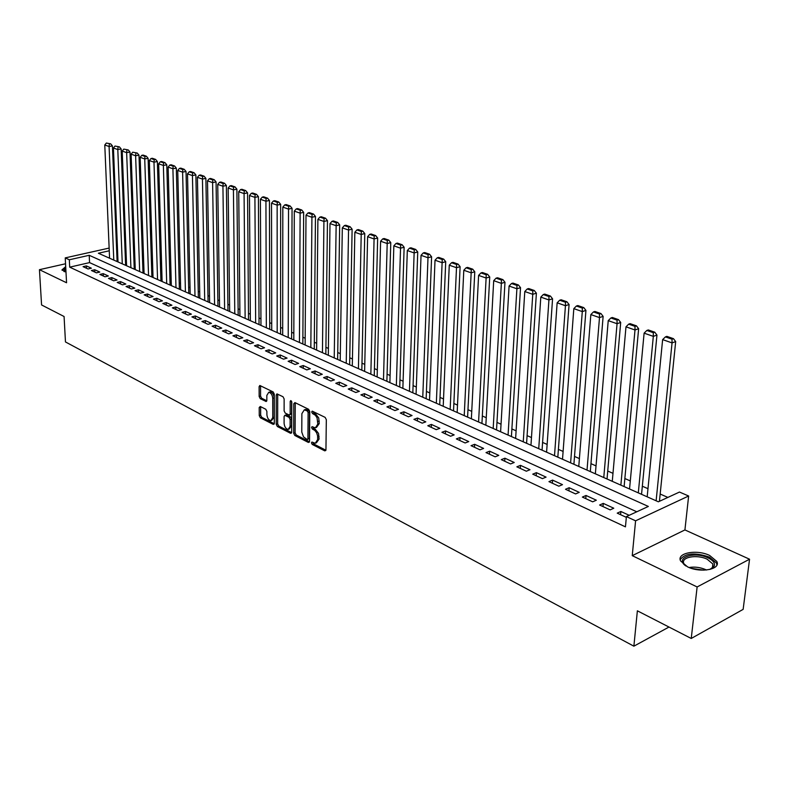<?xml version="1.0" encoding="UTF-8"?>
<svg xmlns="http://www.w3.org/2000/svg" width="789" height="789" viewBox="0 0 789 789"><rect width="100%" height="100%" fill="white"/><g stroke="black" fill="none" stroke-linecap="round" stroke-linejoin="round"><path stroke-width="1.18" d="M311.418 442.856L312.227 444.434L324.733 450.854L325.946 449.799L326.321 419.649L325.137 417.371L312.227 411.128L311.685 411.957L312.503 413.535L315.363 415.241L317.06 417.805L317.819 424.068L315.393 427.845L312.079 426.652L311.556 427.47L312.365 429.048L314.811 430.409L316.626 432.757L317.602 435.844L317.661 439.562L315.275 443.28L311.941 442.047L311.418 442.856M312.838 442.422L313.637 443.931L325.896 450.223M313.115 411.483L313.923 413.061L315.551 413.85L314.121 414.333M312.977 427.017L313.785 428.555L315.393 429.374L313.973 429.857M65.704 266.643L61.946 269.917L65.99 272.146M687.495 566.808C700.267 573.337 721.215 569.421 716.797 561.433L709.636 555.456C696.874 549.124 676.351 552.921 680.582 560.93L687.495 566.808M260.281 406.483L259.206 407.538L259.256 415.625L260.34 417.776L273.211 424.383L274.306 423.338L274.276 394.106L273.162 391.926L259.818 385.486L259.108 386.659L259.157 396.522L260.252 398.682L266.14 401.512L266.84 400.358L266.83 395.447L268.733 392.311C271.012 392.774 272.343 394.796 272.728 398.366L272.757 417.588L270.893 420.655C268.615 420.182 267.284 418.16 266.889 414.6L266.879 411.424L265.775 409.254L260.281 406.483M636.782 511.785L89.561 262.609L69.708 267.155L69.324 259.778L65.231 257.895L109.148 248.071M691.233 638.469L697.131 586.957L749.55 559.214L743.139 609.374L691.233 638.469L637.374 610.814L633.883 646.181L65.467 341.943L64.077 316.507L41.57 304.948L39.45 269.68L66.562 282.758L65.231 257.895M749.55 559.214L684.921 529.932L632.245 555.653L697.131 586.957M632.245 555.653L635.589 520.819L626.407 516.588L648.351 506.439L89.216 255.301L69.324 259.778M69.708 267.155L625.45 526.855L626.407 516.588M293.676 433.269L294.81 435.479L308.361 442.442L309.535 441.396L309.781 411.523L308.617 409.284L294.948 402.587L293.794 403.682L293.676 433.269L295.086 432.786L296.22 434.995L309.485 441.801M290.559 433.299L277.353 426.514L276.239 424.334L276.229 395.062L276.949 393.879L283.014 396.749L284.139 398.948L284.119 410.921L285.243 413.12L289.435 415.113L290.165 413.949L290.204 401.423L290.717 400.595L291.802 402.203L291.693 432.254L290.559 433.299L291.555 432.954M65.546 263.773L39.45 269.68M629.188 515.296L620.864 511.479L617.225 513.146L626.338 517.347M599.62 505.019L610.134 509.872L613.783 508.224L603.269 503.392L599.62 505.019M582.381 497.07L592.677 501.824L596.326 500.206L586.03 495.472L582.381 497.07M565.496 489.279L575.585 493.934L579.234 492.346L569.145 487.71L565.496 489.279M548.957 481.645L558.839 486.202L562.488 484.653L552.596 480.106L548.957 481.645M532.743 474.159L542.428 478.637L546.077 477.118L536.392 472.66L532.743 474.159M516.854 466.832L526.352 471.211L529.991 469.721L520.493 465.362L516.854 466.832M501.281 459.642L510.591 463.942L514.231 462.482L504.921 458.202L501.281 459.642M486.014 452.6L495.137 456.811L498.776 455.381L489.644 451.19L486.014 452.6M471.033 445.686L479.988 449.819L483.618 448.418L474.662 444.306L471.033 445.686M456.348 438.911L465.125 442.964L468.755 441.584L459.967 437.55L456.348 438.911M441.939 432.264L450.549 436.238L454.168 434.887L445.558 430.932L441.939 432.264M427.796 425.735L436.248 429.64L439.868 428.319L431.405 424.433L427.796 425.735M413.919 419.334L422.214 423.16L425.823 421.859L417.529 418.052L413.919 419.334M400.299 413.041L408.436 416.799L412.045 415.527L403.899 411.789L400.299 413.041M386.926 406.877L394.914 410.566L398.514 409.313L390.516 405.645L386.926 406.877M373.789 400.812L381.639 404.441L385.229 403.209L377.379 399.609L373.789 400.812M360.898 394.865L368.601 398.425L372.191 397.222L364.479 393.672L360.898 394.865M348.225 389.016L355.8 392.518L359.38 391.334L351.795 387.853L348.225 389.016M335.789 383.276L343.225 386.709L346.795 385.555L339.349 382.132L335.789 383.276M323.559 377.635L330.867 381.008L334.428 379.874L327.11 376.511L323.559 377.635M311.547 372.092L318.726 375.406L322.277 374.292L315.087 370.988L311.547 372.092M299.731 366.638L306.793 369.903L310.333 368.798L303.272 365.554L299.731 366.638M288.123 361.283L295.066 364.488L298.597 363.413L291.654 360.218L288.123 361.283M276.712 356.017L283.537 359.173L287.068 358.107L280.233 354.971L276.712 356.017M265.489 350.839L272.205 353.936L275.716 352.9L269 349.813L265.489 350.839M254.462 345.75L261.06 348.797L264.562 347.771L257.964 344.734L254.462 345.75M243.604 340.74L250.093 343.738L253.594 342.732L247.095 339.743L243.604 340.74M232.933 335.818L239.314 338.757L242.805 337.771L236.414 334.832L232.933 335.818M222.429 330.966L228.711 333.865L232.183 332.889L225.901 330.009L222.429 330.966M212.093 326.202L218.267 329.052L221.739 328.096L215.555 325.255L212.093 326.202M201.925 321.508L208 324.309L211.462 323.372L205.367 320.571L201.925 321.508M191.914 316.892L197.901 319.653L201.343 318.726L195.356 315.975L191.914 316.892M182.062 312.345L187.95 315.058L191.392 314.15L185.484 311.438L182.062 312.345M172.357 307.868L178.156 310.541L181.588 309.643L175.779 306.98L172.357 307.868M162.81 303.459L168.521 306.093L171.933 305.215L166.223 302.582L162.81 303.459M153.411 299.12L159.033 301.714L162.435 300.846L156.804 298.262L153.411 299.12M144.15 294.849L149.683 297.404L153.076 296.546L147.533 294.001L144.15 294.849M135.027 290.638L140.481 293.153L143.864 292.315L138.4 289.81L135.027 290.638M126.043 286.496L131.418 288.971L134.791 288.143L129.406 285.667L126.043 286.496M117.196 282.413L122.482 284.849L125.845 284.04L120.549 281.604L117.196 282.413M108.468 278.389L113.685 280.795L117.038 279.987L111.811 277.59L108.468 278.389M99.878 274.424L105.016 276.791L108.359 276.002L103.211 273.635L99.878 274.424M91.416 270.509L96.475 272.846L99.808 272.067L94.729 269.739L91.416 270.509M91.376 268.201L86.376 265.903L83.072 266.662L88.062 268.97L91.376 268.201M667.869 497.415L660.166 494.032M647.976 488.687L642.325 486.211M630.303 480.925L624.858 478.538M612.984 473.331L607.737 471.023M596.02 465.885L590.961 463.666M579.402 458.587L574.52 456.446M563.109 451.436L558.395 449.375M547.132 444.424L542.595 442.432M531.47 437.55L527.091 435.636M516.105 430.814L511.883 428.96M501.035 424.196L496.971 422.411M486.251 417.706L482.335 415.99M471.743 411.345L467.966 409.688M457.502 405.092L453.872 403.495M443.526 398.958L440.025 397.419M429.808 392.932L426.435 391.452M416.326 387.024L413.081 385.594M403.09 381.215L399.964 379.834M390.091 375.505L387.083 374.183M377.32 369.903L374.43 368.631M364.774 364.39L361.983 363.167M352.436 358.975L349.764 357.802M340.315 353.659L337.741 352.525M328.402 348.432L325.926 347.347M316.685 343.284L314.308 342.248M305.156 338.234L302.877 337.228M293.833 333.254L291.644 332.297M282.689 328.362L280.588 327.445M271.722 323.559L269.71 322.671M260.932 318.825L259.009 317.977M250.32 314.16L248.476 313.351M239.876 309.574L238.11 308.805M229.599 305.067L227.913 304.327M219.48 300.629L217.863 299.919M209.509 296.25L207.971 295.579M199.706 291.95L198.236 291.309M190.041 287.709L188.65 287.097M180.533 283.537L179.202 282.945M171.164 279.424L169.891 278.862M161.932 275.371L160.729 274.838M152.839 271.377L151.695 270.883M143.884 267.451L142.799 266.978M135.047 263.575L134.031 263.122M126.348 259.759L125.382 259.334M117.778 256.159L116.9 256.366M633.883 646.181L668.983 627.048M116.575 248.377L117.482 248.772M109.257 250.794L98.378 253.239L658.391 501.794L679.487 492.05L688.639 496.005L635.589 520.819M684.921 529.932L688.639 496.005M117.492 248.939L116.604 249.137M89.561 262.609L89.216 255.301M620.864 511.479L620.568 514.694M603.269 503.392L602.983 506.577M586.03 495.472L585.763 498.628M569.145 487.71L568.899 490.847M552.596 480.106L552.369 483.223M536.392 472.66L536.175 475.747M520.493 465.362L520.296 468.419M504.921 458.202L504.733 461.24M489.644 451.19L489.476 454.198M474.662 444.306L474.514 447.294M459.967 437.55L459.829 440.518M445.558 430.932L445.43 433.871M431.405 424.433L431.287 427.352M417.529 418.052L417.42 420.951M403.899 411.789L403.8 414.659M390.516 405.645L390.437 408.495M377.379 399.609L377.31 402.439M364.479 393.672L364.41 396.482M351.795 387.853L351.746 390.644M339.349 382.132L339.3 384.904M327.11 376.511L327.08 379.262M315.087 370.988L315.067 373.72M303.272 365.554L303.252 368.266M291.654 360.218L291.644 362.91M280.233 354.971L280.233 357.644M269 349.813L269.01 352.466M257.964 344.734L257.973 347.367M247.095 339.743L247.115 342.367M236.414 334.832L236.434 337.436M225.901 330.009L225.93 332.583M215.555 325.255L215.594 327.82M205.367 320.571L205.416 323.125M195.356 315.975L195.406 318.5M185.484 311.438L185.543 313.953M175.779 306.98L175.848 309.475M166.223 302.582L166.292 305.067M156.804 298.262L156.883 300.727M147.533 294.001L147.612 296.447M138.4 289.81L138.489 292.236M129.406 285.667L129.495 288.084M120.549 281.604L120.638 284.001M111.811 277.59L111.92 279.977M103.211 273.635L103.32 276.002M94.729 269.739L94.838 272.097M86.376 265.903L86.494 268.24M316.32 442.915L319.081 439.069L317.661 439.562M315.393 429.374L318.559 433.457L319.081 439.069M316.428 427.49L319.249 423.585L317.819 424.068M315.551 413.85L318.726 417.933L319.249 423.585M295.273 402.745L295.086 432.786M307.099 439.483L307.917 438.753L308.124 412.558L307.315 410.99L304.288 409.856L301.881 413.653L301.783 432.086L303.469 436.82L307.099 439.483M307.631 439.483L309.337 438.26L307.917 438.753M304.712 409.718L305.708 409.392L308.746 410.517L309.554 412.085L309.337 438.26M291.654 432.658L278.754 426.04L277.353 426.514M277.698 394.145L277.649 423.861L278.754 426.04M289.731 415.014L291.575 413.475L291.624 401.384M284.099 423.279C284.494 426.898 285.865 428.95 288.212 429.423L290.125 426.346L290.145 419.521L289.021 417.312L284.829 415.32L284.109 416.484L284.099 423.279M289.011 429.157L291.536 425.873L290.125 426.346M285.953 414.955L290.431 416.848L291.555 419.048L291.536 425.873M271.653 420.399L274.168 417.125L272.757 417.588M269.414 392.103L270.154 391.867C272.432 392.33 273.753 394.342 274.148 397.912L274.168 417.125M260.567 385.762L260.557 396.078L261.652 398.228L266.8 400.792M260.656 406.67L260.646 415.162L261.741 417.312L274.276 423.742M659.426 501.321L675.68 341.578L672.05 342.899L656.123 500.788M647.177 496.814L662.632 339.615L665.413 336.893L672.011 339.181L673.461 338.659L666.863 336.37L665.413 336.893M672.011 339.181L672.05 342.899L662.632 339.615M673.461 338.659L675.68 341.578M685.927 565.999L685.542 565.723C674.457 557.853 694.32 551.008 707.98 557.833C713.148 560.377 715.229 563.139 714.232 566.117L709.903 569.451M710.869 569.066L712.94 566.887L712.871 563.997L707.161 559.204C696.943 554.105 680.473 557.172 683.866 563.593L685.089 565.358M716.925 564.934L716.481 563.06L709.38 557.113C694.843 552.221 685.118 553.079 680.197 559.687M64.017 271.544L64.777 269L65.803 268.477M65.862 269.582L64.422 271.692M65.763 267.806L62.084 270.203M641.546 494.318L656.961 335.078L653.322 336.37L638.311 492.888M629.543 488.993L644.11 333.155L646.842 330.453L653.292 332.692L654.752 332.179L648.302 329.95L646.842 330.453M653.292 332.692L653.322 336.37L644.11 333.155M654.752 332.179L656.961 335.078M624.119 486.586L638.636 328.707L634.997 329.98L620.864 485.136M612.274 481.329L625.983 326.833L628.665 324.151L634.987 326.35L636.437 325.837L630.125 323.658L628.665 324.151M634.987 326.35L634.997 329.98L625.983 326.833M636.437 325.837L638.636 328.707M607.037 479.002L620.696 322.474L617.057 323.717L603.772 477.552M595.36 473.814L608.23 320.64L610.873 317.987L617.057 320.127L618.517 319.634L612.333 317.494L610.873 317.987M617.057 320.127L617.057 323.717L608.23 320.64M618.517 319.634L620.696 322.474M590.31 471.575L603.131 316.379L599.492 317.592L587.026 470.116M578.771 466.457L590.843 314.574L593.446 311.941L599.502 314.042L600.962 313.558L594.906 311.468L593.446 311.941M599.502 314.042L599.492 317.592L590.843 314.574M600.962 313.558L603.131 316.379M573.899 464.297L585.931 310.402L582.292 311.586L570.605 462.837M562.518 459.247L573.82 308.637L576.384 306.024L582.321 308.085L583.771 307.611L577.844 305.56L576.384 306.024M582.321 308.085L582.292 311.586L573.82 308.637M583.771 307.611L585.931 310.402M557.823 457.156L569.076 304.544L565.437 305.708L554.509 455.687M546.59 452.176L557.142 302.818L559.667 300.234L565.476 302.246L566.936 301.783L561.127 299.771L559.667 300.234M565.476 302.246L565.437 305.708L557.142 302.818M566.936 301.783L569.076 304.544M542.053 450.164L552.566 298.814L548.927 299.948L538.729 448.685M530.958 445.233L540.8 297.118L543.286 294.553L548.986 296.526L550.436 296.072L544.745 294.1L543.286 294.553M548.986 296.526L548.927 299.948L540.8 297.118M550.436 296.072L552.566 298.814M526.588 443.3L536.392 293.192L532.753 294.307L523.255 441.82M515.631 438.437L524.784 291.526L527.23 288.981L532.812 290.924L534.271 290.48L528.689 288.547L527.23 288.981M532.812 290.924L532.753 294.307L524.784 291.526M534.271 290.48L536.392 293.192M511.42 436.564L520.533 287.679L516.894 288.774L508.077 435.084M500.601 431.761L509.083 286.052L511.499 283.527L516.973 285.431L518.422 284.987L512.949 283.093L511.499 283.527M516.973 285.431L516.894 288.774L509.083 286.052M518.422 284.987L520.533 287.679M496.537 429.956L504.98 282.284L501.35 283.35L493.184 428.476M485.846 425.212L493.697 280.677L496.064 278.182L501.439 280.036L502.889 279.612L497.524 277.758L496.064 278.182M501.439 280.036L501.35 283.35L493.697 280.677M502.889 279.612L504.98 282.284M481.931 423.476L489.732 276.988L486.113 278.034L478.578 421.987M471.368 418.791L478.598 275.41L480.945 272.935L486.202 274.759L487.651 274.345L482.395 272.521L480.945 272.935M486.202 274.759L486.113 278.034L478.598 275.41M487.651 274.345L489.732 276.988M467.601 417.115L474.781 271.791L471.161 272.816L464.228 415.625M457.156 412.479L463.794 270.252L466.102 267.787L471.26 269.582L472.71 269.167L467.552 267.382L466.102 267.787M471.26 269.582L471.161 272.816L463.794 270.252M472.71 269.167L474.781 271.791M453.527 410.872L460.115 266.692L456.496 267.708L450.154 409.373M443.211 406.296L449.266 265.183L451.545 262.737L456.604 264.493L458.054 264.098L452.994 262.342L451.545 262.737M456.604 264.493L456.496 267.708L449.266 265.183M458.054 264.098L460.115 266.692M439.72 404.737L445.726 261.701L442.116 262.688L436.337 403.238M429.522 400.21L435.015 260.212L437.264 257.786L442.234 259.512L443.674 259.117L438.704 257.401L437.264 257.786M442.234 259.512L442.116 262.688L435.015 260.212M443.674 259.117L445.726 261.701M426.149 398.721L431.603 256.79L427.993 257.756L422.766 397.212M416.069 394.244L421.04 255.33L423.249 252.934L428.121 254.62L429.571 254.236L424.689 252.549L423.249 252.934M428.121 254.62L427.993 257.756L421.04 255.33M429.571 254.236L431.603 256.79M412.825 392.804L417.746 251.977L414.136 252.924L409.442 391.305M402.863 388.385L407.311 250.547L409.491 248.16L414.274 249.817L415.714 249.442L410.931 247.785L409.491 248.16M414.274 249.817L414.136 252.924L407.311 250.547M415.714 249.442L417.746 251.977M399.737 386.995L404.136 247.253L400.536 248.18L396.344 385.486M389.884 382.626L393.839 245.843L395.989 243.476L400.684 245.103L402.124 244.738L397.429 243.111L395.989 243.476M400.684 245.103L400.536 248.18L393.839 245.843M402.124 244.738L404.136 247.253M386.886 381.294L390.772 242.608L387.192 243.525L383.484 379.785M377.142 376.964L380.604 241.227L382.724 238.88L387.34 240.477L388.78 240.112L384.164 238.515L382.724 238.88M387.34 240.477L387.192 243.525L380.604 241.227M388.78 240.112L390.772 242.608M374.252 375.682L377.655 238.051L374.075 238.949L370.85 374.173M364.617 371.402L367.615 236.69L369.706 234.363L374.233 235.941L375.672 235.576L371.136 234.008L369.706 234.363M374.233 235.941L374.075 238.949L367.615 236.69M375.672 235.576L377.655 238.051M361.835 370.169L364.774 233.574L361.204 234.461L358.433 368.66M352.308 365.938L354.853 232.242L356.914 229.934L361.372 231.473L362.802 231.128L358.344 229.579L356.914 229.934M361.372 231.473L361.204 234.461L354.853 232.242M362.802 231.128L364.774 233.574M349.635 364.755L352.121 229.185L348.551 230.043L346.233 363.246M340.207 360.573L342.318 227.873L344.359 225.575L348.728 227.094L350.158 226.749L345.779 225.23L344.359 225.575M348.728 227.094L348.551 230.043L342.318 227.873M350.158 226.749L352.121 229.185M337.633 359.429L339.684 224.865L336.134 225.713L334.23 357.92M328.313 355.297L329.999 223.573L332.011 221.295L336.311 222.784L337.731 222.449L333.431 220.959L332.011 221.295M336.311 222.784L336.134 225.713L329.999 223.573M337.731 222.449L339.684 224.865M325.837 354.202L327.465 220.614L323.924 221.453L322.435 352.683M316.616 350.099L317.898 219.352L319.88 217.093L324.101 218.553L325.522 218.218L321.301 216.758L319.88 217.093M324.101 218.553L323.924 221.453L317.898 219.352M325.522 218.218L327.465 220.614M314.249 349.054L315.462 216.452L311.921 217.271L310.836 347.535M305.116 345L306.004 215.2L307.966 212.961L312.119 214.401L313.529 214.066L309.377 212.635L307.966 212.961M312.119 214.401L311.921 217.271L306.004 215.2M313.529 214.066L315.462 216.452M302.838 343.984L303.666 212.349L300.126 213.148L299.435 342.475M293.804 339.98L294.307 211.127L296.25 208.898L300.323 210.308L301.743 209.992L297.66 208.582L296.25 208.898M300.323 210.308L300.126 213.148L294.307 211.127M301.743 209.992L303.666 212.349M291.624 339.014L292.058 208.316L288.537 209.105L288.222 337.495M282.679 335.039L282.817 207.112L284.73 204.903L288.744 206.294L290.155 205.978L286.141 204.588L284.73 204.903M288.744 206.294L288.537 209.105L282.817 207.112M290.155 205.978L292.058 208.316M280.588 334.112L280.657 204.361L277.146 205.13L277.186 332.603M271.732 330.187L271.515 203.167L273.408 200.978L277.353 202.339L278.754 202.033L274.809 200.672L273.408 200.978M277.353 202.339L277.146 205.13L271.515 203.167M278.754 202.033L280.657 204.361M269.73 329.289L269.443 200.455L265.932 201.225L266.327 327.78M260.962 325.403L260.4 199.292L262.273 197.112L266.149 198.463L267.55 198.157L263.674 196.816L262.273 197.112M266.149 198.463L265.932 201.225L260.4 199.292M267.55 198.157L269.443 200.455M259.039 324.545L258.407 196.629L254.916 197.378L255.646 323.046M250.369 320.699L249.472 195.485L251.316 193.315L255.133 194.636L256.533 194.341L252.717 193.019L251.316 193.315M255.133 194.636L254.916 197.378L249.472 195.485M256.533 194.341L258.407 196.629M248.525 319.88L247.559 192.861L244.077 193.601L245.132 318.381M239.935 316.073L238.722 191.727L240.546 189.577L244.294 190.879L245.695 190.593L241.937 189.291L240.546 189.577M244.294 190.879L244.077 193.601L238.722 191.727M245.695 190.593L247.559 192.861M238.179 315.294L236.887 189.153L233.416 189.873L234.787 313.785M229.678 311.517L228.149 188.038L229.944 185.908L233.643 187.19L235.033 186.894L231.335 185.622L229.944 185.908M233.643 187.19L233.416 189.873L228.149 188.038M235.033 186.894L236.887 189.153M227.991 310.767L226.384 185.504L222.922 186.214L224.609 309.268M219.569 307.029L217.734 184.409L219.52 182.289L223.149 183.551L224.54 183.265L220.91 182.012L219.52 182.289M223.149 183.551L222.922 186.214L217.734 184.409M224.54 183.265L226.384 185.504M217.961 306.319L216.058 181.914L212.596 182.614L214.578 304.82M209.627 302.621L207.497 180.839L209.263 178.738L212.833 179.971L214.213 179.695L210.643 178.452L209.263 178.738M212.833 179.971L212.596 182.614L207.497 180.839M214.213 179.695L216.058 181.914M208.089 301.931L205.88 178.383L202.438 179.073L204.706 300.431M199.834 298.272L197.418 177.318L199.163 175.237L202.674 176.45L204.055 176.174L200.544 174.961L199.163 175.237M202.674 176.45L202.438 179.073L197.418 177.318M204.055 176.174L205.88 178.383M198.364 297.621L195.879 174.902L192.437 175.582L194.991 296.122M190.188 293.991L187.506 173.856L189.222 171.785L192.684 172.988L194.055 172.712L190.593 171.519L189.222 171.785M192.684 172.988L192.437 175.582L187.506 173.856M194.055 172.712L195.879 174.902M188.788 293.37L186.026 171.479L182.604 172.15L185.415 291.871M180.681 289.77L177.732 170.454L179.438 168.392L182.851 169.576L184.212 169.31L180.809 168.126L179.438 168.392M182.851 169.576L182.604 172.15L177.732 170.454M184.212 169.31L186.026 171.479M179.359 289.178L176.322 168.116L172.909 168.767L175.986 287.689M171.331 285.618L168.126 167.1L169.803 165.059L173.166 166.213L174.527 165.956L171.174 164.793L169.803 165.059M173.166 166.213L172.909 168.767L168.126 167.1M174.527 165.956L176.322 168.116M170.069 285.056L166.775 164.793L163.372 165.443L166.706 283.567M162.11 281.525L158.658 163.796L160.325 161.765L163.629 162.909L164.99 162.652L161.686 161.508L160.325 161.765M163.629 162.909L163.372 165.443L158.658 163.796M164.99 162.652L166.775 164.793M160.917 280.992L157.366 161.528L153.983 162.169L157.553 279.503M153.036 277.501L149.338 160.542L150.985 158.53L154.24 159.654L155.591 159.398L152.336 158.273L150.985 158.53M154.24 159.654L153.983 162.169L149.338 160.542M155.591 159.398L157.366 161.528M151.892 276.998L148.105 158.313L144.732 158.934L148.539 275.509M144.081 273.527L140.156 157.346L141.783 155.334L144.989 156.449L146.34 156.202L143.134 155.088L141.783 155.334M144.989 156.449L144.732 158.934L140.156 157.346M146.34 156.202L148.105 158.313M143.006 273.053L138.982 155.147L135.619 155.758L139.663 271.564M135.264 269.611L131.112 154.19L132.72 152.198L137.227 153.046L132.72 152.198M135.876 153.293L135.619 155.758L131.112 154.19M137.227 153.046L138.982 155.147M134.248 269.157L129.998 152.021L126.644 152.632L130.905 267.678M126.575 265.755L122.206 151.084L123.794 149.101L128.252 149.94L123.794 149.101M126.911 150.176L126.644 152.632L122.206 151.084M128.252 149.94L129.998 152.021M125.619 265.331L121.151 148.943L117.798 149.545L122.285 263.851M118.015 261.958L113.429 148.016L115.007 146.054L119.405 146.872L115.007 146.054M118.064 147.119L117.798 149.545L113.429 148.016M119.405 146.872L121.151 148.943M117.107 261.553L112.423 145.916L109.089 146.507L113.784 260.074M109.572 258.21L104.779 144.998L106.337 143.046L110.697 143.864L106.337 143.046M109.355 144.091L109.089 146.507L104.779 144.998M110.697 143.864L112.423 145.916M313.637 443.931L312.227 444.434M313.923 413.061L312.503 413.535M313.785 428.555L312.365 429.048M319.111 436.583L317.691 437.076M319.279 421.079L317.849 421.553M325.808 450.47L324.733 450.854M295.214 403.218L293.794 403.682M309.396 442.077L308.361 442.442M296.22 434.995L294.81 435.479M309.554 412.085L308.124 412.558M308.746 410.517L307.315 410.99M307.049 409.688L305.629 410.162M277.649 423.861L276.239 424.334M277.639 394.608L276.229 395.062M291.575 413.475L290.165 413.949M291.417 401.029L290.204 401.423M291.555 419.048L290.145 419.521M290.431 416.848L289.021 417.312M286.654 414.945L285.233 415.418M274.148 397.912L272.728 398.366M266.682 401.128L265.755 401.423M261.652 398.228L260.252 398.682M260.557 396.078L259.157 396.522M260.518 386.225L259.108 386.659M274.168 424.068L273.211 424.383M261.741 417.312L260.34 417.776M260.646 415.162L259.256 415.625M260.617 407.094L259.206 407.538M689.063 567.498C694.784 566.591 700.405 567.34 705.938 569.737L706.5 570.013M703.827 570.161L691.608 568.405M305.708 409.392L304.288 409.856M286.239 414.856L284.829 415.32M270.154 391.867L268.733 392.311M712.94 566.887L714.232 566.117M712.368 568.218L712.871 563.997"/></g></svg>
